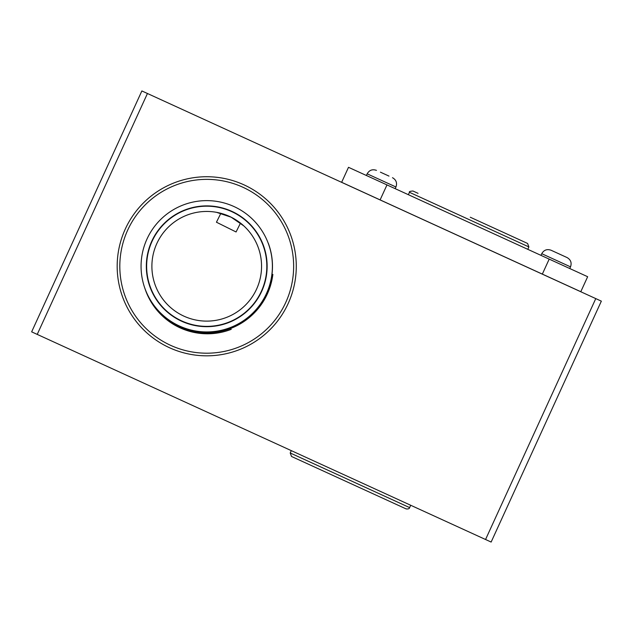 <?xml version="1.0" encoding="UTF-8"?>
<svg xmlns="http://www.w3.org/2000/svg" width="633" height="633" viewBox="0 0 633 633"><rect width="100%" height="100%" fill="white"/><g stroke="black" fill="none" stroke-linecap="round" stroke-linejoin="round"><path stroke-width="0.95" d="M147.442 93.494L141.863 90.946L31.65 331.85L37.228 334.398L147.442 93.494L595.772 298.602L485.558 539.506L491.137 542.054L601.35 301.15L595.772 298.602M37.228 334.398L485.558 539.506M125.294 229.027A89.546 89.546 0 0 0 215.18 355.43A89.546 89.546 0 0 0 279.707 214.389A89.546 89.546 0 0 0 125.294 229.027M163.441 316.927A66.623 66.623 0 0 0 272.863 274.366M177.517 325.18A65.745 65.745 0 0 0 268.345 243.333A65.745 65.745 0 0 1 230.562 327.562A65.745 65.745 0 0 1 145.804 290.998M386.977 184.907L348.506 167.31L341.646 182.296L580.801 291.702L587.653 276.716L386.977 184.907L380.116 199.893M549.191 259.119L542.331 274.105M418.057 193.342L412.953 191.008C410.002 191.237 408.839 191.672 409.464 192.305L528.887 246.933L527.59 243.452L470.272 217.23M296.616 458.798L348.83 482.686M291.512 456.464L406.141 508.908C408.261 509.146 409.416 508.71 409.63 507.611L290.215 452.983L291.512 456.464M265.528 295.516A65.658 65.658 0 0 0 202.647 200.748A65.658 65.658 0 0 0 152.015 302.582A65.658 65.658 0 0 0 265.528 295.516A65.658 65.658 0 0 1 144.815 288.126A65.745 65.745 0 0 0 231.251 329.326M255.827 290.689A54.834 54.834 0 0 1 161.035 296.6A54.834 54.834 0 0 1 203.32 211.557A54.834 54.834 0 0 1 255.827 290.689A54.834 54.834 0 0 0 241.015 223.489A54.834 54.834 0 0 1 255.827 290.689M243.808 225.886L240.493 223.077L236.077 231.971L216.446 222.215L220.877 213.305L216.549 212.34L231.14 217.182L243.808 225.886M220.149 213.115A54.834 54.834 0 0 0 157.633 241.869A54.834 54.834 0 0 1 220.149 213.115M388.994 176.093L380.401 172.16M562.816 255.613L551.042 250.225C546.999 248.832 543.897 249.988 541.745 253.691L570.523 266.857C571.923 262.806 570.768 259.712 567.065 257.56L562.816 255.613M206.587 331.945A65.745 65.745 0 0 1 203.549 331.953M238.237 347.288A86.919 86.919 0 0 0 261.128 198.493A86.919 86.919 0 0 0 120.824 253.065A86.919 86.919 0 0 0 238.237 347.288M260.812 293.174A60.396 60.396 0 0 1 156.398 299.678A60.396 60.396 0 0 1 202.971 206.002A60.396 60.396 0 0 1 260.812 293.174M260.543 293.032A60.095 60.095 0 0 0 202.995 206.303A60.095 60.095 0 0 0 156.66 299.504A60.095 60.095 0 0 0 260.543 293.032M367.172 173.822L366.404 175.499L367.172 173.822C369.316 170.119 372.418 168.971 376.461 170.364C372.418 168.964 369.316 170.119 367.172 173.822L395.949 186.988C397.342 182.937 396.187 179.843 392.484 177.691C396.187 179.843 397.342 182.937 395.949 186.988L395.182 188.658M527.787 249.331L528.887 246.933M408.372 194.695L409.464 192.305M291.291 450.633L290.215 452.983M410.706 505.261L409.63 507.611M541.745 253.691L540.986 255.36L541.745 253.691C543.897 249.988 546.999 248.832 551.042 250.225M567.065 257.56C570.768 259.712 571.923 262.806 570.523 266.857L569.763 268.527"/></g></svg>
